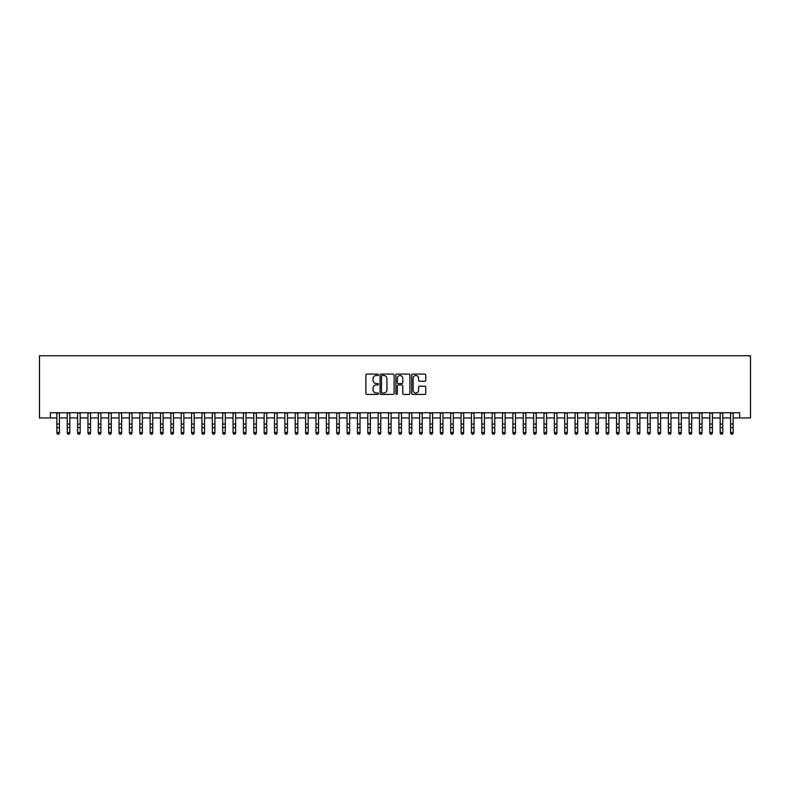 <?xml version="1.0" encoding="UTF-8"?>
<svg xmlns="http://www.w3.org/2000/svg" width="790" height="790" viewBox="0 0 790 790"><rect width="100%" height="100%" fill="white"/><g stroke="black" fill="none" stroke-linecap="round" stroke-linejoin="round"><path stroke-width="1.19" d="M378.42 374.796A0.711 0.711 0 0 0 377.709 374.085L366.896 374.085A1.017 1.017 0 0 0 365.879 375.102L365.879 393.41A1.017 1.017 0 0 0 366.896 394.427L377.709 394.427A0.711 0.711 0 0 0 378.42 393.716A0.711 0.711 0 0 0 377.709 393.005L376.307 393.005A3.259 3.259 0 0 1 373.048 389.747L373.048 388.226A3.259 3.259 0 0 1 376.307 384.967L377.709 384.967A0.711 0.711 0 0 0 378.42 384.256A0.711 0.711 0 0 0 377.709 383.545L376.307 383.545A3.259 3.259 0 0 1 373.048 380.286L373.048 378.766A3.259 3.259 0 0 1 376.307 375.507L377.709 375.507A0.711 0.711 0 0 0 378.42 374.796M424.734 381.254A1.017 1.017 0 0 0 425.751 380.237L425.751 375.102A1.017 1.017 0 0 0 424.734 374.085L412.726 374.085A1.017 1.017 0 0 0 411.709 375.102L411.709 393.41A1.017 1.017 0 0 0 412.726 394.427L424.734 394.427A1.017 1.017 0 0 0 425.751 393.41L425.751 387.209A1.017 1.017 0 0 0 424.734 386.192L419.599 386.192A1.017 1.017 0 0 0 418.582 387.209L418.582 390.28A2.725 2.725 0 0 1 415.856 393.005A2.725 2.725 0 0 1 413.131 390.28L413.131 378.232A2.725 2.725 0 0 1 415.856 375.507A2.725 2.725 0 0 1 418.582 378.232L418.582 380.237A1.017 1.017 0 0 0 419.599 381.254L424.734 381.254M50.382 417.94L50.382 412.755L739.618 412.755L739.618 417.94L750.5 417.94L750.5 355.757L39.5 355.757L39.5 417.94L56.86 417.94M394.111 375.102A1.017 1.017 0 0 0 393.094 374.085L381.086 374.085A1.017 1.017 0 0 0 380.069 375.102L380.069 393.41A1.017 1.017 0 0 0 381.086 394.427L393.094 394.427A1.017 1.017 0 0 0 394.111 393.41L394.111 375.102M396.906 374.085L408.914 374.085A1.017 1.017 0 0 1 409.931 375.102L409.931 393.41A1.017 1.017 0 0 1 408.914 394.427L403.779 394.427A1.017 1.017 0 0 1 402.762 393.41L402.762 385.984A1.017 1.017 0 0 0 401.745 384.967L398.328 384.967A1.017 1.017 0 0 0 397.311 385.984L397.311 393.716A0.711 0.711 0 0 1 396.6 394.427A0.711 0.711 0 0 1 395.889 393.716L395.889 375.102A1.017 1.017 0 0 1 396.906 374.085M59.448 417.94L67.229 417.94M69.816 417.94L77.588 417.94M80.185 417.94L87.957 417.94M90.544 417.94L98.316 417.94M100.913 417.94L108.684 417.94M111.272 417.94L119.043 417.94M121.64 417.94L129.412 417.94M131.999 417.94L139.781 417.94M142.368 417.94L150.139 417.94M152.727 417.94L160.508 417.94M163.096 417.94L170.867 417.94M173.464 417.94L181.236 417.94M183.823 417.94L191.595 417.94M194.192 417.94L201.964 417.94M204.551 417.94L212.322 417.94M214.919 417.94L222.691 417.94M225.278 417.94L233.06 417.94M235.647 417.94L243.419 417.94M246.016 417.94L253.788 417.94M256.375 417.94L264.146 417.94M266.744 417.94L274.515 417.94M277.102 417.94L284.874 417.94M287.471 417.94L295.243 417.94M297.83 417.94L305.612 417.94M308.199 417.94L315.97 417.94M318.558 417.94L326.339 417.94M328.926 417.94L336.698 417.94M339.295 417.94L347.067 417.94M349.654 417.94L357.426 417.94M360.023 417.94L367.794 417.94M370.382 417.94L378.153 417.94M380.75 417.94L388.522 417.94M391.109 417.94L398.891 417.94M401.478 417.94L409.25 417.94M411.847 417.94L419.618 417.94M422.206 417.94L429.977 417.94M432.574 417.94L440.346 417.94M442.933 417.94L450.705 417.94M453.302 417.94L461.074 417.94M463.661 417.94L471.442 417.94M474.03 417.94L481.801 417.94M484.389 417.94L492.17 417.94M494.757 417.94L502.529 417.94M505.126 417.94L512.898 417.94M515.485 417.94L523.257 417.94M525.854 417.94L533.625 417.94M536.212 417.94L543.984 417.94M546.581 417.94L554.353 417.94M556.94 417.94L564.722 417.94M567.309 417.94L575.081 417.94M577.678 417.94L585.449 417.94M588.037 417.94L595.808 417.94M598.405 417.94L606.177 417.94M608.764 417.94L616.536 417.94M619.133 417.94L626.905 417.94M629.492 417.94L637.273 417.94M639.861 417.94L647.632 417.94M650.219 417.94L658.001 417.94M660.588 417.94L668.36 417.94M670.957 417.94L678.729 417.94M681.316 417.94L689.087 417.94M691.685 417.94L699.456 417.94M702.043 417.94L709.815 417.94M712.412 417.94L720.184 417.94M722.771 417.94L730.553 417.94M733.14 417.94L739.618 417.94M382.212 375.507A0.711 0.711 0 0 0 381.491 376.218L381.491 392.294A0.711 0.711 0 0 0 382.212 393.005L383.683 393.005A3.259 3.259 0 0 0 386.942 389.747L386.942 378.766A3.259 3.259 0 0 0 383.683 375.507L382.212 375.507M402.762 378.282A2.725 2.725 0 0 0 400.036 375.556A2.725 2.725 0 0 0 397.311 378.282L397.311 382.528A1.017 1.017 0 0 0 398.328 383.545L401.745 383.545A1.017 1.017 0 0 0 402.762 382.528L402.762 378.282M59.448 412.755L59.448 433.108L58.677 434.243L57.64 434.016L58.677 434.243M56.86 412.755L56.86 432.535L59.448 432.535L58.677 434.016M57.64 434.243L56.86 433.108L57.64 434.016M69.816 412.755L69.816 433.108L69.036 434.243L67.999 434.016L69.036 434.243M67.229 412.755L67.229 432.535L69.816 432.535L69.036 434.016M67.999 434.243L67.229 433.108L67.999 434.016M80.185 412.755L80.185 433.108L79.405 434.243L78.368 434.016L79.405 434.243M77.588 412.755L77.588 432.535L80.185 432.535L79.405 434.016M78.368 434.243L77.588 433.108L78.368 434.016M90.544 412.755L90.544 433.108L89.764 434.243L88.727 434.016L89.764 434.243M87.957 412.755L87.957 432.535L90.544 432.535L89.764 434.016M88.727 434.243L87.957 433.108L88.727 434.016M100.913 412.755L100.913 433.108L100.133 434.243L99.096 434.016L100.133 434.243M98.316 412.755L98.316 432.535L100.913 432.535L100.133 434.016M99.096 434.243L98.316 433.108L99.096 434.016M111.272 412.755L111.272 433.108L110.501 434.243L109.464 434.016L110.501 434.243M108.684 412.755L108.684 432.535L111.272 432.535L110.501 434.016M109.464 434.243L108.684 433.108L109.464 434.016M121.64 412.755L121.64 433.108L120.86 434.243L119.823 434.016L120.86 434.243M119.043 412.755L119.043 432.535L121.64 432.535L120.86 434.016M119.823 434.243L119.043 433.108L119.823 434.016M131.999 412.755L131.999 433.108L131.229 434.243L130.192 434.016L131.229 434.243M129.412 412.755L129.412 432.535L131.999 432.535L131.229 434.016M130.192 434.243L129.412 433.108L130.192 434.016M142.368 412.755L142.368 433.108L141.588 434.243L140.551 434.016L141.588 434.243M139.781 412.755L139.781 432.535L142.368 432.535L141.588 434.016M140.551 434.243L139.781 433.108L140.551 434.016M152.727 412.755L152.727 433.108L151.957 434.243L150.92 434.016L151.957 434.243M150.139 412.755L150.139 432.535L152.727 432.535L151.957 434.016M150.92 434.243L150.139 433.108L150.92 434.016M163.096 412.755L163.096 433.108L162.315 434.243L161.279 434.016L162.315 434.243M160.508 412.755L160.508 432.535L163.096 432.535L162.315 434.016M161.279 434.243L160.508 433.108L161.279 434.016M173.464 412.755L173.464 433.108L172.684 434.243L171.647 434.016L172.684 434.243M170.867 412.755L170.867 432.535L173.464 432.535L172.684 434.016M171.647 434.243L170.867 433.108L171.647 434.016M183.823 412.755L183.823 433.108L183.043 434.243L182.006 434.016L183.043 434.243M181.236 412.755L181.236 432.535L183.823 432.535L183.043 434.016M182.006 434.243L181.236 433.108L182.006 434.016M194.192 412.755L194.192 433.108L193.412 434.243L192.375 434.016L193.412 434.243M191.595 412.755L191.595 432.535L194.192 432.535L193.412 434.016M192.375 434.243L191.595 433.108L192.375 434.016M204.551 412.755L204.551 433.108L203.781 434.243L202.744 434.016L203.781 434.243M201.964 412.755L201.964 432.535L204.551 432.535L203.781 434.016M202.744 434.243L201.964 433.108L202.744 434.016M214.919 412.755L214.919 433.108L214.139 434.243L213.103 434.016L214.139 434.243M212.322 412.755L212.322 432.535L214.919 432.535L214.139 434.016M213.103 434.243L212.322 433.108L213.103 434.016M225.278 412.755L225.278 433.108L224.508 434.243L223.471 434.016L224.508 434.243M222.691 412.755L222.691 432.535L225.278 432.535L224.508 434.016M223.471 434.243L222.691 433.108L223.471 434.016M235.647 412.755L235.647 433.108L234.867 434.243L233.83 434.016L234.867 434.243M233.06 412.755L233.06 432.535L235.647 432.535L234.867 434.016M233.83 434.243L233.06 433.108L233.83 434.016M246.016 412.755L246.016 433.108L245.236 434.243L244.199 434.016L245.236 434.243M243.419 412.755L243.419 432.535L246.016 432.535L245.236 434.016M244.199 434.243L243.419 433.108L244.199 434.016M256.375 412.755L256.375 433.108L255.595 434.243L254.558 434.016L255.595 434.243M253.788 412.755L253.788 432.535L256.375 432.535L255.595 434.016M254.558 434.243L253.788 433.108L254.558 434.016M266.744 412.755L266.744 433.108L265.963 434.243L264.926 434.016L265.963 434.243M264.146 412.755L264.146 432.535L266.744 432.535L265.963 434.016M264.926 434.243L264.146 433.108L264.926 434.016M277.102 412.755L277.102 433.108L276.332 434.243L275.295 434.016L276.332 434.243M274.515 412.755L274.515 432.535L277.102 432.535L276.332 434.016M275.295 434.243L274.515 433.108L275.295 434.016M287.471 412.755L287.471 433.108L286.691 434.243L285.654 434.016L286.691 434.243M284.874 412.755L284.874 432.535L287.471 432.535L286.691 434.016M285.654 434.243L284.874 433.108L285.654 434.016M297.83 412.755L297.83 433.108L297.06 434.243L296.023 434.016L297.06 434.243M295.243 412.755L295.243 432.535L297.83 432.535L297.06 434.016M296.023 434.243L295.243 433.108L296.023 434.016M308.199 412.755L308.199 433.108L307.419 434.243L306.382 434.016L307.419 434.243M305.612 412.755L305.612 432.535L308.199 432.535L307.419 434.016M306.382 434.243L305.612 433.108L306.382 434.016M318.558 412.755L318.558 433.108L317.787 434.243L316.75 434.016L317.787 434.243M315.97 412.755L315.97 432.535L318.558 432.535L317.787 434.016M316.75 434.243L315.97 433.108L316.75 434.016M328.926 412.755L328.926 433.108L328.146 434.243L327.109 434.016L328.146 434.243M326.339 412.755L326.339 432.535L328.926 432.535L328.146 434.016M327.109 434.243L326.339 433.108L327.109 434.016M339.295 412.755L339.295 433.108L338.515 434.243L337.478 434.016L338.515 434.243M336.698 412.755L336.698 432.535L339.295 432.535L338.515 434.016M337.478 434.243L336.698 433.108L337.478 434.016M349.654 412.755L349.654 433.108L348.874 434.243L347.837 434.016L348.874 434.243M347.067 412.755L347.067 432.535L349.654 432.535L348.874 434.016M347.837 434.243L347.067 433.108L347.837 434.016M360.023 412.755L360.023 433.108L359.243 434.243L358.206 434.016L359.243 434.243M357.426 412.755L357.426 432.535L360.023 432.535L359.243 434.016M358.206 434.243L357.426 433.108L358.206 434.016M370.382 412.755L370.382 433.108L369.611 434.243L368.575 434.016L369.611 434.243M367.794 412.755L367.794 432.535L370.382 432.535L369.611 434.016M368.575 434.243L367.794 433.108L368.575 434.016M380.75 412.755L380.75 433.108L379.97 434.243L378.933 434.016L379.97 434.243M378.153 412.755L378.153 432.535L380.75 432.535L379.97 434.016M378.933 434.243L378.153 433.108L378.933 434.016M391.109 412.755L391.109 433.108L390.339 434.243L389.302 434.016L390.339 434.243M388.522 412.755L388.522 432.535L391.109 432.535L390.339 434.016M389.302 434.243L388.522 433.108L389.302 434.016M401.478 412.755L401.478 433.108L400.698 434.243L399.661 434.016L400.698 434.243M398.891 412.755L398.891 432.535L401.478 432.535L400.698 434.016M399.661 434.243L398.891 433.108L399.661 434.016M411.847 412.755L411.847 433.108L411.067 434.243L410.03 434.016L411.067 434.243M409.25 412.755L409.25 432.535L411.847 432.535L411.067 434.016M410.03 434.243L409.25 433.108L410.03 434.016M422.206 412.755L422.206 433.108L421.425 434.243L420.389 434.016L421.425 434.243M419.618 412.755L419.618 432.535L422.206 432.535L421.425 434.016M420.389 434.243L419.618 433.108L420.389 434.016M432.574 412.755L432.574 433.108L431.794 434.243L430.757 434.016L431.794 434.243M429.977 412.755L429.977 432.535L432.574 432.535L431.794 434.016M430.757 434.243L429.977 433.108L430.757 434.016M442.933 412.755L442.933 433.108L442.163 434.243L441.126 434.016L442.163 434.243M440.346 412.755L440.346 432.535L442.933 432.535L442.163 434.016M441.126 434.243L440.346 433.108L441.126 434.016M453.302 412.755L453.302 433.108L452.522 434.243L451.485 434.016L452.522 434.243M450.705 412.755L450.705 432.535L453.302 432.535L452.522 434.016M451.485 434.243L450.705 433.108L451.485 434.016M463.661 412.755L463.661 433.108L462.891 434.243L461.854 434.016L462.891 434.243M461.074 412.755L461.074 432.535L463.661 432.535L462.891 434.016M461.854 434.243L461.074 433.108L461.854 434.016M474.03 412.755L474.03 433.108L473.25 434.243L472.213 434.016L473.25 434.243M471.442 412.755L471.442 432.535L474.03 432.535L473.25 434.016M472.213 434.243L471.442 433.108L472.213 434.016M484.389 412.755L484.389 433.108L483.618 434.243L482.581 434.016L483.618 434.243M481.801 412.755L481.801 432.535L484.389 432.535L483.618 434.016M482.581 434.243L481.801 433.108L482.581 434.016M494.757 412.755L494.757 433.108L493.977 434.243L492.94 434.016L493.977 434.243M492.17 412.755L492.17 432.535L494.757 432.535L493.977 434.016M492.94 434.243L492.17 433.108L492.94 434.016M505.126 412.755L505.126 433.108L504.346 434.243L503.309 434.016L504.346 434.243M502.529 412.755L502.529 432.535L505.126 432.535L504.346 434.016M503.309 434.243L502.529 433.108L503.309 434.016M515.485 412.755L515.485 433.108L514.705 434.243L513.668 434.016L514.705 434.243M512.898 412.755L512.898 432.535L515.485 432.535L514.705 434.016M513.668 434.243L512.898 433.108L513.668 434.016M525.854 412.755L525.854 433.108L525.074 434.243L524.037 434.016L525.074 434.243M523.257 412.755L523.257 432.535L525.854 432.535L525.074 434.016M524.037 434.243L523.257 433.108L524.037 434.016M536.212 412.755L536.212 433.108L535.442 434.243L534.405 434.016L535.442 434.243M533.625 412.755L533.625 432.535L536.212 432.535L535.442 434.016M534.405 434.243L533.625 433.108L534.405 434.016M546.581 412.755L546.581 433.108L545.801 434.243L544.764 434.016L545.801 434.243M543.984 412.755L543.984 432.535L546.581 432.535L545.801 434.016M544.764 434.243L543.984 433.108L544.764 434.016M556.94 412.755L556.94 433.108L556.17 434.243L555.133 434.016L556.17 434.243M554.353 412.755L554.353 432.535L556.94 432.535L556.17 434.016M555.133 434.243L554.353 433.108L555.133 434.016M567.309 412.755L567.309 433.108L566.529 434.243L565.492 434.016L566.529 434.243M564.722 412.755L564.722 432.535L567.309 432.535L566.529 434.016M565.492 434.243L564.722 433.108L565.492 434.016M577.678 412.755L577.678 433.108L576.898 434.243L575.861 434.016L576.898 434.243M575.081 412.755L575.081 432.535L577.678 432.535L576.898 434.016M575.861 434.243L575.081 433.108L575.861 434.016M588.037 412.755L588.037 433.108L587.256 434.243L586.22 434.016L587.256 434.243M585.449 412.755L585.449 432.535L588.037 432.535L587.256 434.016M586.22 434.243L585.449 433.108L586.22 434.016M598.405 412.755L598.405 433.108L597.625 434.243L596.588 434.016L597.625 434.243M595.808 412.755L595.808 432.535L598.405 432.535L597.625 434.016M596.588 434.243L595.808 433.108L596.588 434.016M608.764 412.755L608.764 433.108L607.994 434.243L606.957 434.016L607.994 434.243M606.177 412.755L606.177 432.535L608.764 432.535L607.994 434.016M606.957 434.243L606.177 433.108L606.957 434.016M619.133 412.755L619.133 433.108L618.353 434.243L617.316 434.016L618.353 434.243M616.536 412.755L616.536 432.535L619.133 432.535L618.353 434.016M617.316 434.243L616.536 433.108L617.316 434.016M629.492 412.755L629.492 433.108L628.721 434.243L627.685 434.016L628.721 434.243M626.905 412.755L626.905 432.535L629.492 432.535L628.721 434.016M627.685 434.243L626.905 433.108L627.685 434.016M639.861 412.755L639.861 433.108L639.08 434.243L638.043 434.016L639.08 434.243M637.273 412.755L637.273 432.535L639.861 432.535L639.08 434.016M638.043 434.243L637.273 433.108L638.043 434.016M650.219 412.755L650.219 433.108L649.449 434.243L648.412 434.016L649.449 434.243M647.632 412.755L647.632 432.535L650.219 432.535L649.449 434.016M648.412 434.243L647.632 433.108L648.412 434.016M660.588 412.755L660.588 433.108L659.808 434.243L658.771 434.016L659.808 434.243M658.001 412.755L658.001 432.535L660.588 432.535L659.808 434.016M658.771 434.243L658.001 433.108L658.771 434.016M670.957 412.755L670.957 433.108L670.177 434.243L669.14 434.016L670.177 434.243M668.36 412.755L668.36 432.535L670.957 432.535L670.177 434.016M669.14 434.243L668.36 433.108L669.14 434.016M681.316 412.755L681.316 433.108L680.536 434.243L679.499 434.016L680.536 434.243M678.729 412.755L678.729 432.535L681.316 432.535L680.536 434.016M679.499 434.243L678.729 433.108L679.499 434.016M691.685 412.755L691.685 433.108L690.904 434.243L689.868 434.016L690.904 434.243M689.087 412.755L689.087 432.535L691.685 432.535L690.904 434.016M689.868 434.243L689.087 433.108L689.868 434.016M702.043 412.755L702.043 433.108L701.273 434.243L700.236 434.016L701.273 434.243M699.456 412.755L699.456 432.535L702.043 432.535L701.273 434.016M700.236 434.243L699.456 433.108L700.236 434.016M712.412 412.755L712.412 433.108L711.632 434.243L710.595 434.016L711.632 434.243M709.815 412.755L709.815 432.535L712.412 432.535L711.632 434.016M710.595 434.243L709.815 433.108L710.595 434.016M722.771 412.755L722.771 433.108L722.001 434.243L720.964 434.016L722.001 434.243M720.184 412.755L720.184 432.535L722.771 432.535L722.001 434.016M720.964 434.243L720.184 433.108L720.964 434.016M733.14 412.755L733.14 433.108L732.36 434.243L731.323 434.016L732.36 434.243M730.553 412.755L730.553 432.535L733.14 432.535L732.36 434.016M731.323 434.243L730.553 433.108L731.323 434.016M59.448 424.032L56.86 424.032M59.448 427.588L56.86 427.588M59.448 413.091L56.86 413.091M69.816 424.032L67.229 424.032M69.816 427.588L67.229 427.588M69.816 413.091L67.229 413.091M80.185 424.032L77.588 424.032M80.185 427.588L77.588 427.588M80.185 413.091L77.588 413.091M90.544 424.032L87.957 424.032M90.544 427.588L87.957 427.588M90.544 413.091L87.957 413.091M100.913 424.032L98.316 424.032M100.913 427.588L98.316 427.588M100.913 413.091L98.316 413.091M111.272 424.032L108.684 424.032M111.272 427.588L108.684 427.588M111.272 413.091L108.684 413.091M121.64 424.032L119.043 424.032M121.64 427.588L119.043 427.588M121.64 413.091L119.043 413.091M131.999 424.032L129.412 424.032M131.999 427.588L129.412 427.588M131.999 413.091L129.412 413.091M142.368 424.032L139.781 424.032M142.368 427.588L139.781 427.588M142.368 413.091L139.781 413.091M152.727 424.032L150.139 424.032M152.727 427.588L150.139 427.588M152.727 413.091L150.139 413.091M163.096 424.032L160.508 424.032M163.096 427.588L160.508 427.588M163.096 413.091L160.508 413.091M173.464 424.032L170.867 424.032M173.464 427.588L170.867 427.588M173.464 413.091L170.867 413.091M183.823 424.032L181.236 424.032M183.823 427.588L181.236 427.588M183.823 413.091L181.236 413.091M194.192 424.032L191.595 424.032M194.192 427.588L191.595 427.588M194.192 413.091L191.595 413.091M204.551 424.032L201.964 424.032M204.551 427.588L201.964 427.588M204.551 413.091L201.964 413.091M214.919 424.032L212.322 424.032M214.919 427.588L212.322 427.588M214.919 413.091L212.322 413.091M225.278 424.032L222.691 424.032M225.278 427.588L222.691 427.588M225.278 413.091L222.691 413.091M235.647 424.032L233.06 424.032M235.647 427.588L233.06 427.588M235.647 413.091L233.06 413.091M246.016 424.032L243.419 424.032M246.016 427.588L243.419 427.588M246.016 413.091L243.419 413.091M256.375 424.032L253.788 424.032M256.375 427.588L253.788 427.588M256.375 413.091L253.788 413.091M266.744 424.032L264.146 424.032M266.744 427.588L264.146 427.588M266.744 413.091L264.146 413.091M277.102 424.032L274.515 424.032M277.102 427.588L274.515 427.588M277.102 413.091L274.515 413.091M287.471 424.032L284.874 424.032M287.471 427.588L284.874 427.588M287.471 413.091L284.874 413.091M297.83 424.032L295.243 424.032M297.83 427.588L295.243 427.588M297.83 413.091L295.243 413.091M308.199 424.032L305.612 424.032M308.199 427.588L305.612 427.588M308.199 413.091L305.612 413.091M318.558 424.032L315.97 424.032M318.558 427.588L315.97 427.588M318.558 413.091L315.97 413.091M328.926 424.032L326.339 424.032M328.926 427.588L326.339 427.588M328.926 413.091L326.339 413.091M339.295 424.032L336.698 424.032M339.295 427.588L336.698 427.588M339.295 413.091L336.698 413.091M349.654 424.032L347.067 424.032M349.654 427.588L347.067 427.588M349.654 413.091L347.067 413.091M360.023 424.032L357.426 424.032M360.023 427.588L357.426 427.588M360.023 413.091L357.426 413.091M370.382 424.032L367.794 424.032M370.382 427.588L367.794 427.588M370.382 413.091L367.794 413.091M380.75 424.032L378.153 424.032M380.75 427.588L378.153 427.588M380.75 413.091L378.153 413.091M391.109 424.032L388.522 424.032M391.109 427.588L388.522 427.588M391.109 413.091L388.522 413.091M401.478 424.032L398.891 424.032M401.478 427.588L398.891 427.588M401.478 413.091L398.891 413.091M411.847 424.032L409.25 424.032M411.847 427.588L409.25 427.588M411.847 413.091L409.25 413.091M422.206 424.032L419.618 424.032M422.206 427.588L419.618 427.588M422.206 413.091L419.618 413.091M432.574 424.032L429.977 424.032M432.574 427.588L429.977 427.588M432.574 413.091L429.977 413.091M442.933 424.032L440.346 424.032M442.933 427.588L440.346 427.588M442.933 413.091L440.346 413.091M453.302 424.032L450.705 424.032M453.302 427.588L450.705 427.588M453.302 413.091L450.705 413.091M463.661 424.032L461.074 424.032M463.661 427.588L461.074 427.588M463.661 413.091L461.074 413.091M474.03 424.032L471.442 424.032M474.03 427.588L471.442 427.588M474.03 413.091L471.442 413.091M484.389 424.032L481.801 424.032M484.389 427.588L481.801 427.588M484.389 413.091L481.801 413.091M494.757 424.032L492.17 424.032M494.757 427.588L492.17 427.588M494.757 413.091L492.17 413.091M505.126 424.032L502.529 424.032M505.126 427.588L502.529 427.588M505.126 413.091L502.529 413.091M515.485 424.032L512.898 424.032M515.485 427.588L512.898 427.588M515.485 413.091L512.898 413.091M525.854 424.032L523.257 424.032M525.854 427.588L523.257 427.588M525.854 413.091L523.257 413.091M536.212 424.032L533.625 424.032M536.212 427.588L533.625 427.588M536.212 413.091L533.625 413.091M546.581 424.032L543.984 424.032M546.581 427.588L543.984 427.588M546.581 413.091L543.984 413.091M556.94 424.032L554.353 424.032M556.94 427.588L554.353 427.588M556.94 413.091L554.353 413.091M567.309 424.032L564.722 424.032M567.309 427.588L564.722 427.588M567.309 413.091L564.722 413.091M577.678 424.032L575.081 424.032M577.678 427.588L575.081 427.588M577.678 413.091L575.081 413.091M588.037 424.032L585.449 424.032M588.037 427.588L585.449 427.588M588.037 413.091L585.449 413.091M598.405 424.032L595.808 424.032M598.405 427.588L595.808 427.588M598.405 413.091L595.808 413.091M608.764 424.032L606.177 424.032M608.764 427.588L606.177 427.588M608.764 413.091L606.177 413.091M619.133 424.032L616.536 424.032M619.133 427.588L616.536 427.588M619.133 413.091L616.536 413.091M629.492 424.032L626.905 424.032M629.492 427.588L626.905 427.588M629.492 413.091L626.905 413.091M639.861 424.032L637.273 424.032M639.861 427.588L637.273 427.588M639.861 413.091L637.273 413.091M650.219 424.032L647.632 424.032M650.219 427.588L647.632 427.588M650.219 413.091L647.632 413.091M660.588 424.032L658.001 424.032M660.588 427.588L658.001 427.588M660.588 413.091L658.001 413.091M670.957 424.032L668.36 424.032M670.957 427.588L668.36 427.588M670.957 413.091L668.36 413.091M681.316 424.032L678.729 424.032M681.316 427.588L678.729 427.588M681.316 413.091L678.729 413.091M691.685 424.032L689.087 424.032M691.685 427.588L689.087 427.588M691.685 413.091L689.087 413.091M702.043 424.032L699.456 424.032M702.043 427.588L699.456 427.588M702.043 413.091L699.456 413.091M712.412 424.032L709.815 424.032M712.412 427.588L709.815 427.588M712.412 413.091L709.815 413.091M722.771 424.032L720.184 424.032M722.771 427.588L720.184 427.588M722.771 413.091L720.184 413.091M733.14 424.032L730.553 424.032M733.14 427.588L730.553 427.588M733.14 413.091L730.553 413.091"/></g></svg>
